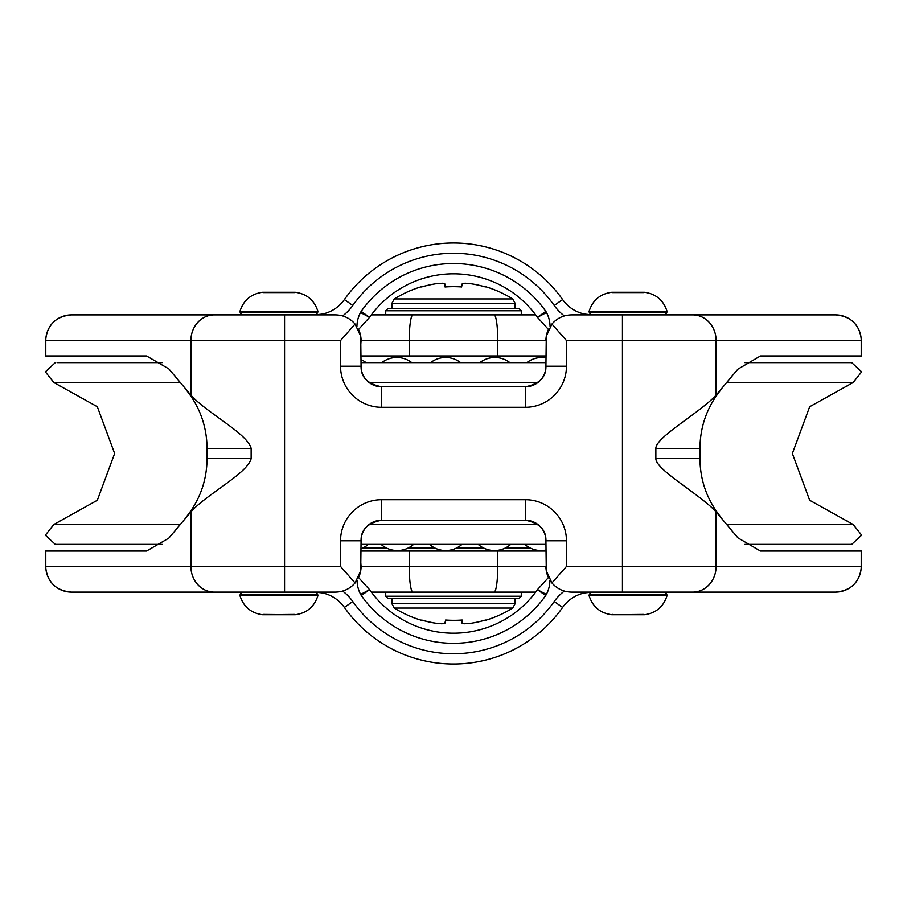 <?xml version="1.0" encoding="UTF-8"?>
<svg xmlns="http://www.w3.org/2000/svg" width="907" height="907" viewBox="0 0 907 907"><rect width="100%" height="100%" fill="white"/><g stroke="black" fill="none" stroke-linecap="round" stroke-linejoin="round"><path stroke-width="1.36" d="M180.244 382.471L53.774 382.471L97.332 406.733L114.633 453.5L97.332 500.267L53.774 524.529L45.35 535.164L55.304 544.381L162.126 544.381M361.077 544.381L545.923 544.381M744.874 544.381L851.696 544.381L861.65 535.164L853.226 524.529L726.745 524.529M57.107 362.619L162.126 362.619M361.077 362.619L545.923 362.619M744.874 362.619L851.696 362.619L861.65 371.836L853.226 382.471L809.668 406.733L792.367 453.5L809.668 500.267L853.226 524.529M628.063 314.876L799.339 314.876M835.596 314.876A25.668 25.611 90 0 1 861.219 340.544L861.423 340.544C859.904 324.955 851.344 316.396 835.755 314.876L571.591 314.876C563.689 315.046 557.136 318.096 551.932 324.037L546.286 336.236L545.923 366.213A20.532 20.532 0 0 1 525.38 386.756C539.348 384.058 546.195 377.21 545.923 366.213A20.532 20.532 0 0 1 525.38 386.756L381.62 386.756A20.532 20.532 0 0 1 361.077 366.213L360.714 336.236L355.068 324.037C349.864 318.096 343.311 315.046 335.409 314.876L284.56 314.876L284.56 340.544L340.544 340.544L355.068 324.037M835.755 314.876L810.484 314.876M71.404 314.876A25.668 25.611 90 0 0 45.781 340.544L45.577 340.544C47.096 324.955 55.656 316.396 71.245 314.876L284.56 314.876M107.661 314.876L278.937 314.876M360.714 336.27L361.077 340.544L409.238 340.544A25.668 3.685 -90 0 1 412.923 314.876L371.348 314.876M412.923 314.876L535.652 314.876L412.923 314.876M760.089 314.876L697.381 314.876M361.077 355.952L409.238 355.952L409.238 340.544L545.923 340.544A25.668 25.668 0 0 1 548.44 329.456L537.42 317.314A102.684 102.684 0 0 0 369.58 317.314L360.805 311.929L360.498 312.518L369.58 317.314L358.56 329.456L359.149 330.772M360.714 345.68L361.077 340.544A25.668 25.668 0 0 0 358.56 329.456M546.286 345.68L546.286 336.27M547.851 330.772L548.44 329.456M409.238 355.952L545.923 355.952M721.133 389.488C707.233 406.653 700.17 426.279 699.943 448.364L699.943 458.636L655.863 458.636L655.863 448.364C655.84 437.049 699.887 412.753 716.099 395.135L737.901 369.16L760.463 355.952L861.423 355.952L861.423 340.544M361.077 366.213C360.805 377.21 367.652 384.058 381.62 386.756A20.532 20.532 0 0 1 361.077 366.213L340.544 366.213A41.076 41.076 0 0 0 381.62 407.288L525.38 407.288A41.076 41.076 0 0 0 566.456 366.213L566.456 340.544L551.932 324.037M45.577 340.544L45.577 355.952L146.537 355.952L168.804 368.854L190.901 395.135C206.637 412.832 247.43 433.501 251.137 448.364L251.137 458.636L207.057 458.636L207.057 448.364C206.83 426.279 199.767 406.653 185.867 389.488M655.863 458.636C655.84 469.951 699.887 494.247 716.099 511.865L737.901 537.84L760.463 551.048L861.423 551.048L861.423 566.456C859.904 582.045 851.344 590.604 835.755 592.124L810.484 592.124M96.516 592.124L71.404 592.124A25.668 25.611 -90 0 1 45.781 566.456L45.577 551.048L146.537 551.048L168.804 538.146L190.901 511.865C206.637 494.168 247.43 473.499 251.137 458.636M535.652 592.124L371.348 592.124L535.652 592.124M209.619 592.124L278.937 592.124M622.44 314.876L622.44 566.456L566.456 566.456L551.932 582.963L546.286 570.764L545.923 540.787A20.532 20.532 0 0 0 525.38 520.244C539.348 522.942 546.195 529.79 545.923 540.787A20.532 20.532 0 0 0 525.38 520.244L381.62 520.244A20.532 20.532 0 0 0 361.077 540.787C360.805 529.79 367.652 522.942 381.62 520.244A20.532 20.532 0 0 0 361.077 540.787L360.714 570.764L355.068 582.963C349.864 588.904 343.311 591.954 335.409 592.124L284.56 592.124L284.56 340.544L190.901 340.544L190.901 395.135M71.404 592.124L284.56 592.124M551.932 582.963C557.136 588.904 563.689 591.954 571.591 592.124L835.755 592.124M628.063 592.124L697.381 592.124M107.661 592.124L81.902 592.124M360.714 570.73L361.077 566.456L545.923 566.456A25.668 25.668 0 0 0 548.44 577.544L547.851 576.228M360.714 561.32L361.077 566.456A25.668 25.668 0 0 1 358.56 577.544L359.149 576.228M546.286 561.32L546.286 570.73M361.077 551.048L545.923 551.048M355.068 582.963L340.544 566.456L190.901 566.456L190.901 511.865M385.724 596.239L387.777 598.291L519.223 598.291L521.276 596.239L385.724 596.239L385.724 592.124M521.276 310.761L519.223 308.709L387.777 308.709L385.724 310.761L521.276 310.761L521.276 314.876M442.06 283.188L444.759 283.732A111.436 0.658 -100 0 1 445.416 286.941M453.5 286.669A111.187 109.498 178.1 0 1 461.584 286.941A111.187 109.498 -178.1 0 0 445.031 286.975A111.436 0.658 -100 0 1 444.555 283.732L435.995 283.732A111.436 109.747 -178.1 0 0 421.562 286.975A111.187 0.658 -100 0 1 421.551 286.669A111.187 0.658 -100 0 1 421.653 286.941M464.94 283.188L471.005 283.732A111.436 109.747 178.1 0 1 485.347 286.941A111.436 109.747 -178.1 0 0 470.903 283.732L462.241 283.732A111.436 0.658 100 0 0 461.584 286.975M512.693 298.947L394.307 298.947L391.892 303.301L515.108 303.301L512.693 298.947A111.924 111.924 0 0 0 485.449 286.669A111.187 0.658 100 0 0 485.336 286.975M394.307 608.053L512.693 608.053L515.108 603.699L391.892 603.699L394.307 608.053A111.924 111.924 0 0 0 421.551 620.331A111.187 1.361 -80 0 0 421.71 620.025A111.436 109.736 4 0 0 436.154 623.268L444.872 623.268A111.436 1.372 -80 0 0 445.62 620.025A111.187 109.498 4 0 0 462.173 620.025A111.436 1.372 80 0 1 462.559 623.268L471.062 623.268A111.436 109.736 4 0 0 485.494 620.025A111.187 1.361 80 0 1 485.449 620.331A111.187 1.361 80 0 1 485.302 620.082M464.94 623.812L462.128 623.268A111.436 1.372 80 0 1 461.391 620.082M453.5 620.331A111.187 109.498 -4 0 1 445.609 620.082M442.06 623.812L435.938 623.268A111.436 109.736 -4 0 1 421.698 620.082M530.334 548.089L505.154 548.089M483.782 548.089L456.391 548.089M435.009 548.089L408.037 548.089M386.665 548.089L362.721 548.089M549.925 580.219A30.657 30.657 0 0 1 546.365 594.414L537.42 589.686L548.44 577.544M591.183 592.135L584.437 592.951L592.124 592.124A36.121 36.121 0 0 0 562.601 607.441A36.121 36.121 0 0 1 592.124 592.124M546.365 594.414L545.697 595.514L537.42 589.686A102.684 102.684 0 0 1 369.58 589.686L358.56 577.544M357.075 580.219A30.657 30.657 0 0 0 360.635 594.414L361.303 595.514A112.797 112.797 0 0 0 545.697 595.514M361.303 595.514L369.58 589.686A102.684 102.684 0 0 0 537.42 589.686L546.059 594.981M276.363 592.124L214.313 592.124A25.668 23.412 -90 0 1 190.901 566.456L45.781 566.456L45.781 551.048M315.817 592.135L322.563 592.951L314.876 592.124A36.121 36.121 0 0 1 344.399 607.441A36.121 36.121 0 0 0 327.37 594.357M360.635 594.414L369.58 589.686L360.941 594.981M630.637 592.124L692.687 592.124A25.668 23.412 -90 0 0 716.099 566.456L716.099 511.865M579.63 594.357A36.121 36.121 0 0 0 562.601 607.441L554.211 601.522A123.227 123.227 0 0 1 352.789 601.522A46.393 46.393 0 0 0 342.642 591.092M314.876 592.124A36.121 36.121 0 0 1 344.399 607.441A133.488 133.488 0 0 0 562.601 607.441A133.488 133.488 0 0 1 344.399 607.441L352.789 601.522M545.821 311.396L537.42 317.314L546.195 311.929L545.821 311.396A112.956 112.956 0 0 0 361.179 311.396L369.58 317.314M342.642 315.908A46.393 46.393 0 0 0 352.789 305.478A123.227 123.227 0 0 1 554.211 305.478L562.601 299.559A36.121 36.121 0 0 0 592.124 314.876L584.437 314.049L591.183 314.865M584.437 314.049A36.121 36.121 0 0 1 562.601 299.559A133.488 133.488 0 0 0 344.399 299.559A36.121 36.121 0 0 1 314.876 314.876L322.563 314.049L315.817 314.865M45.781 355.952L45.781 340.544L190.901 340.544A25.668 23.412 90 0 1 214.313 314.876L276.363 314.876M322.563 314.049A36.121 36.121 0 0 0 344.399 299.559L352.789 305.478M369.07 382.471L537.93 382.471M726.745 382.471L853.226 382.471M53.774 524.529L180.244 524.529M369.07 524.529L537.93 524.529M692.687 314.876A25.668 23.412 90 0 1 716.099 340.544L566.456 340.544M340.544 366.213L340.544 340.544M361.077 540.787L340.544 540.787L340.544 566.456M340.544 540.787A41.076 41.076 0 0 1 381.62 499.712L525.38 499.712A41.076 41.076 0 0 1 566.456 540.787L566.456 566.456M497.762 355.952L497.762 340.544A25.668 3.685 -90 0 0 494.077 314.876M716.099 395.135L716.099 340.544L861.219 340.544L861.219 355.952M699.943 448.364L655.863 448.364M381.62 386.756L381.62 407.288M525.38 386.756L525.38 407.288M545.923 366.213L566.456 366.213M251.137 448.364L207.057 448.364M622.44 592.124L622.44 566.456L861.423 566.456M497.762 551.048L497.762 566.456A25.668 3.685 90 0 1 494.077 592.124M409.238 551.048L409.238 566.456A25.668 3.685 90 0 0 412.923 592.124M835.596 592.124A25.668 25.611 -90 0 0 861.219 566.456L861.219 551.048M381.62 520.244L381.62 499.712M525.38 520.244L525.38 499.712M545.923 540.787L566.456 540.787M394.307 298.947L394.307 298.947A111.924 111.924 0 0 1 421.551 286.669M445.326 286.952L444.759 283.732M445.122 286.963L444.555 283.732L445.122 286.963M461.992 620.037L462.559 623.268L461.992 620.037M461.561 620.071L462.128 623.268M564.358 591.092A46.393 46.393 0 0 0 554.211 601.522M664.786 592.124L591.353 592.124M665.681 592.645L666.951 594.845L589.187 594.845L589.085 595.616C592.6 606.738 600.151 613.109 611.703 614.719L643.619 614.413M666.951 594.845L667.053 595.616L589.085 595.616M667.053 595.616C663.527 606.749 655.988 613.109 644.435 614.719L611.703 614.719M315.647 592.124L242.214 592.124M316.543 592.645L317.813 594.845L240.049 594.845L239.947 595.616C243.473 606.738 251.012 613.109 262.565 614.719L294.48 614.413M317.813 594.845L317.915 595.616L239.947 595.616M317.915 595.616C314.4 606.749 306.849 613.109 295.297 614.719L262.565 614.719M356.927 326.543A30.804 30.804 0 0 1 360.498 312.518M546.195 311.929L546.502 312.518L537.42 317.314M550.073 326.543A30.804 30.804 0 0 0 546.502 312.518M554.211 305.478A46.393 46.393 0 0 0 564.358 315.908M591.353 314.876L664.786 314.876M590.457 314.355L589.187 312.155L666.951 312.155L667.053 311.384L589.085 311.384C592.6 300.262 600.151 293.891 611.703 292.281L644.435 292.281C655.988 293.891 663.527 300.251 667.053 311.384M242.214 314.876L315.647 314.876M241.319 314.355L240.049 312.155L317.813 312.155L317.915 311.384L239.947 311.384C243.473 300.262 251.012 293.891 262.565 292.281L295.297 292.281C306.849 293.891 314.4 300.251 317.915 311.384M53.774 382.471L45.35 371.836L55.304 362.619M366.031 362.619A24.455 24.455 0 0 0 361.077 359.648M361.077 548.814A24.455 24.455 0 0 0 368.265 544.381M411.789 362.619A24.455 24.455 0 0 0 381.813 362.619M381.11 544.381A24.455 24.455 0 0 0 413.592 544.381M460.609 362.619A24.455 24.455 0 0 0 430.632 362.619M429.465 544.381A24.455 24.455 0 0 0 461.935 544.381M509.859 362.619A24.455 24.455 0 0 0 479.882 362.619M478.227 544.381A24.455 24.455 0 0 0 510.709 544.381M545.923 357.823A24.455 24.455 0 0 0 526.888 362.619M524.79 544.381A24.455 24.455 0 0 0 545.923 550.05M45.577 566.456C47.096 582.045 55.656 590.604 71.245 592.124M699.943 458.636C700.17 480.721 707.233 500.347 721.133 517.512M185.867 517.512C199.767 500.347 206.83 480.721 207.057 458.636M521.276 596.239L521.276 592.124M385.724 310.761L385.724 314.876M391.892 303.301L391.892 308.709M515.108 303.301L515.108 308.709M485.449 620.331A111.924 111.924 0 0 0 512.693 608.053M515.108 603.699L515.108 598.291M391.892 603.699L391.892 598.291M590.457 592.645L589.187 594.845M612.52 614.413L611.794 614.719M641.374 614.719L644.435 614.719M241.319 592.645L240.049 594.845M263.381 614.413L295.297 614.719M665.681 314.355L666.951 312.155M589.187 312.155L589.085 311.384M643.619 292.587L612.52 292.587M316.543 314.355L317.813 312.155M240.049 312.155L239.947 311.384M294.48 292.587L263.381 292.587"/></g></svg>
